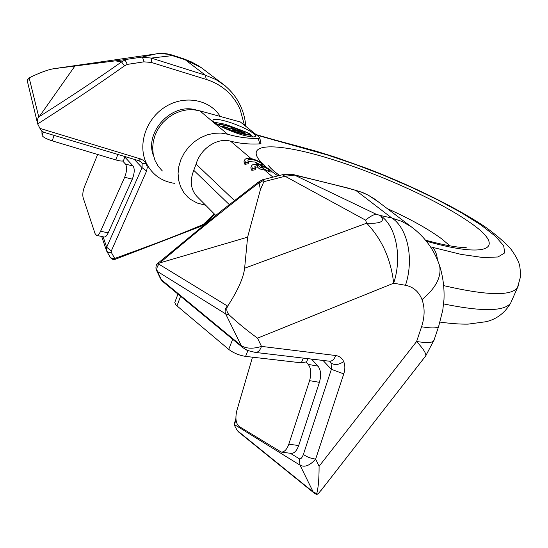 <?xml version="1.0" encoding="UTF-8"?>
<svg xmlns="http://www.w3.org/2000/svg" width="548" height="548" viewBox="0 0 548 548"><rect width="100%" height="100%" fill="white"/><g stroke="black" fill="none" stroke-linecap="round" stroke-linejoin="round"><path stroke-width="0.82" d="M204.534 70.144L201.212 67.623M183.833 58.876L191.608 61.986L198.89 66.048L201.191 67.603L185.251 59.759L205.384 75.186L216.07 79.638L225.201 85.824M27.455 81.501L27.503 79.72L29.167 77.837C39.209 72.932 47.258 69.911 53.314 68.774L123.766 59.78L125.095 59.931L127.287 64.404L143.946 61.842L151.399 62.458L206.267 79.426C222.152 84.598 233.441 94.612 240.147 109.47L244.449 125.259M214.22 213.871L203.842 223.92L201.267 225.344C167.989 239.168 144.213 247.785 114.724 258.464L111.34 252.464L111.306 250.957L146.583 171.044L147.302 167.277L146.172 163.283L143.672 160.489L140.583 158.941L39.977 128.41L37.675 123.944C68.555 104.099 92.379 88.55 124.458 65.883L127.287 64.404M174.387 183.333C161.776 181.388 152.508 174.839 146.59 163.674C137.308 145.35 145.754 119.019 165.167 106.942C184.457 94.64 209.747 99.421 220.317 116.566M111.306 250.957L106.668 247.237L142.076 167.688L142.138 163.434L146.419 163.749M134.274 159.379L142.076 167.688L146.583 171.044M103.12 236.791L106.668 247.237L106.757 251.265L108.422 252.518L111.34 252.464M106.908 251.532L110.456 257.69L112.361 258.389L114.573 258.259M114.724 258.464L114.327 259.656M201.267 225.344L201.178 226.235M203.842 223.92L204.274 224.522L214.72 214.371M173.552 55.492L171.627 54.91L174.915 56.362L173.552 55.492L183.854 58.876L185.251 59.759L167.989 54.245L159.201 53.471L54.512 68.596M123.766 59.78L141.822 57.115L151.323 58.088L172.188 55.622M196.376 110.066C172.031 102.092 143.829 132.28 153.563 155.961M39.977 128.41L41.175 130.417L43.696 132.267L138.774 160.701L140.583 158.941M138.774 160.701L141 161.913L142.138 163.434M74.905 66.061L38.84 117.265C37.661 117.854 37.271 120.074 37.675 123.93L37.675 123.944M125.095 59.931L121.56 61.917C98.517 78.213 71.267 96.338 39.812 116.292M121.409 61.849L115.477 60.869M121.56 61.917L124.458 65.883M54.094 135.39L52.218 140.863L115.854 159.934C120.149 161.153 122.711 161.365 123.533 160.571L123.608 160.372M52.218 140.863C46.183 138.884 42.799 137.041 42.066 135.335L41.895 131.273M97.66 154.481L84.461 186.758C82.844 191.108 82.412 194.8 83.173 197.828L95.064 233.619L96.53 235.359C97.887 235.517 99.243 234.133 100.613 231.222L124.67 177.264C126.896 171.394 127.177 167.01 125.513 164.112L133.123 166.037L124.8 157.029M100.613 231.222L108.196 232.886C106.833 235.791 105.463 237.168 104.093 237.003L96.53 235.359M108.196 232.886L132.315 179.155C134.548 173.305 134.815 168.935 133.123 166.037M125.513 164.112L122.663 160.996M415.048 229.687L410.836 226.468M282.562 174.709L293.536 174.627L348.042 188.074L362.331 192.396L368.009 195.019L374.633 199.034L410.808 226.447L401.821 221.406L391.841 218.008L355.686 190.314L361.488 192.17L368.318 195.218L378.545 202M242.367 347.295L162.914 281.679L160.29 278.268L156.687 270.664M260.396 189.656L247.607 237.174L244.62 268.225C243.504 277.802 237.859 290.44 227.673 306.147C226.139 309.01 226.639 311.935 229.167 314.936L225.66 313.894L157.475 271.493L156.399 270.061C155.742 268.554 155.803 266.664 156.584 264.383L159.858 262.889C197.02 231.379 230.091 204.678 259.06 182.785L260.396 189.656L263.862 181.669L285.172 176.244L294.639 175.127C319.573 180.97 339.918 186.032 355.686 190.314L354.816 189.882M156.742 264.191L221.652 210.638L257.916 182.429L259.06 182.785M258.04 182.361L262.252 179.847L263.725 180.237L259.163 182.964M263.725 180.237L263.862 181.669M229.167 314.936C238.058 323.162 247.511 330.903 257.533 338.157L393.67 283.206C402.492 256.711 395.923 225.488 380.223 215.467L376.058 214.172C373.414 214.645 369.9 216.624 365.516 220.111L366.667 223.18C381.086 223.872 385.607 221.303 380.223 215.467L391.841 218.008C407.616 227.995 414.274 259.005 405.479 285.282L393.67 283.206C390.902 259.149 381.901 239.14 366.667 223.18L244.62 268.225M438.277 261.992L439.53 265.424C441.832 276.548 435.996 287.94 422.022 299.605C418.843 291.639 413.329 286.864 405.479 285.282M422.022 299.605C424.947 307.729 424.796 316.785 421.563 326.772C431.386 328.389 437.078 328.307 438.626 326.519L438.934 325.601M237.359 430.653L313.189 491.953L316.723 493.638C318.313 487.973 319.1 478.856 319.094 466.266L315.648 459.094C309.846 465.615 304.64 467.629 300.016 465.149L234.393 424.563L235.065 426.55L237.359 430.653L238.743 432.119L313.86 492.864M329.451 361.221L329.512 361.228C332.218 361.283 334.266 359.378 335.664 355.515C339.411 356.07 342.089 358.097 343.699 361.612C338.643 364.941 334.451 365.406 331.108 363.002L329.889 361.262M331.108 363.002L331.369 369.331L343.774 373.88L315.648 459.094C310.757 458.457 306.675 456.902 303.4 454.422C302.085 457.847 300.729 459.299 299.345 458.792L290.31 453.278M255.354 352.412L329.875 361.255M343.699 361.612C345.192 365.201 345.219 369.29 343.774 373.88M316.723 493.638L316.826 494.618L318.902 492.933L326.081 483.98M421.563 326.772L416.61 341.514C423.357 348.877 426.399 353.652 425.734 355.851L425.221 356.515M234.393 424.563L234.4 423.57L236.14 420.72M311.497 359.091L318.011 366.139C320.881 369.982 321.347 375.38 319.422 382.333L298.694 445.538C296.756 450.867 294.221 453.484 291.084 453.381L281.24 452.073C284.35 452.175 286.871 449.545 288.81 444.188L309.586 380.661C311.517 373.681 311.065 368.256 308.229 364.406L306.243 362.228M281.24 452.073L239.106 426.454C235.825 423.46 235.085 418.145 236.873 410.521L252.484 357.18M306.818 361.331L306.613 361.838L301.338 362.838L245.6 356.385C239.154 355.371 233.53 353.042 228.728 349.384L175.894 304.969L174.778 302.448L177.942 294.091M247.607 237.174L159.858 262.889M335.664 355.515L261.485 346.391C253.19 348.994 246.456 348.754 241.291 345.685L161.393 279.754L157.475 271.493C156.386 268.952 156.892 266.534 158.989 264.239L158.619 263.54M263.129 165.9L264.026 166.14L264.383 165.201C261.643 161.592 246.675 155.2 244.593 160.146L245.586 162.53L248.785 162.092L247.881 160.413C249.114 157.44 260.19 161.612 261.855 163.996L264.383 165.201M260.951 165.064L255.163 162.064L257.855 164.345M263.04 168.346L268.39 171.401L271.123 172.127L271.486 171.182C268.671 167.503 253.621 161.043 251.498 166.058L252.518 168.531L255.752 168.072L254.82 166.339L257.957 165.311L260.382 167.373L263.252 167.798L260.821 165.743C264.773 167.085 267.479 168.496 268.938 169.969L271.486 171.182M430.454 246.826L461.019 254.375L483.274 257.574L497.988 256.978L504.722 252.868L503.674 245.757L495.467 236.263L481.048 225.057L461.512 212.775L438.016 200.034L411.747 187.402L383.847 175.387L355.467 164.475L327.766 155.105L256.772 135.137M215.275 214.939L197.951 197.458C190.834 190.464 189.444 181.422 193.766 170.325L196.074 164.112C200.623 148.337 217.392 137.418 230.557 141.158C239.688 143.535 249.422 144.446 259.745 143.877L260.923 143.076M227.605 134.205L199.842 110.847L240.346 121.971L258.903 136.836L259.779 137.959L258.314 138.528C247.744 138.541 237.51 137.103 227.605 134.205L220.96 133.082L214.042 133.308L207.096 134.883L200.404 137.767L194.211 141.85L188.765 146.967L184.286 152.94L180.929 159.516L178.833 166.455L178.073 173.49L178.669 180.34L180.587 186.745L183.738 192.485L188.005 197.335L190.505 199.376L197.122 203.013L205.747 205.322M199.842 110.847L193.458 109.716L186.813 109.874L180.169 111.326L173.771 114.025L167.866 117.875L162.688 122.731L158.434 128.403L155.269 134.678L153.317 141.302L152.639 148.029L153.262 154.591L155.153 160.749L158.221 166.277L162.359 170.969M242.867 135.068C250.059 137.027 254.231 137.445 255.382 136.342C257.711 134.13 240.093 125.129 226.016 121.245C218.686 119.211 214.391 118.752 213.138 119.875C210.651 121.978 228.585 131.198 242.867 135.068M253.094 136.952L250.621 135.096M241.483 130.266L224.92 124.184L214.323 122.231M249.491 136.603L250.128 136.39L250.689 134.911C252.395 134.315 240.339 129.424 230.133 126.622C223.269 124.697 218.816 123.841 216.775 124.053M229.886 128.424L229.009 128.177M226.338 127.472L225.386 127.232M221.015 126.28L220.406 126.177M247.333 134.589L237.633 130.657L244.661 132.719L238.873 130.554L242.079 131.212L240.969 130.527L237.592 129.369L241.949 131.027L238.675 130.417L241.367 131.595L230.886 127.889L230.201 128.033L238.853 131.362L233.338 129.869L232.407 129.808L233.29 130.294L239.531 131.726L246.333 134.438M229.694 129.568L232.105 130.616M226.365 129.068L237.346 132.561C244.97 134.664 249.415 135.452 250.689 134.911M217.611 124.581C218.933 124.143 223.248 124.937 230.564 126.972C242.442 130.54 248.799 133.054 249.635 134.52C248.443 134.986 244.203 134.212 236.907 132.205L224.07 128.02M245.874 134.096L239.75 131.794L245.874 134.096M236.832 130.26L230.249 127.931L236.832 130.26M221.556 126.396L229.996 128.78L226.413 127.28L221.111 126.026L221.433 126.718M239.12 132.808L239.531 131.726M234.667 131.554L234.928 130.862M234.523 131.513L234.777 130.828M237.962 130.595L238.332 129.623M237.27 130.39L237.64 129.403M237.216 130.376L237.592 129.369M244.47 133.219L244.661 132.719M244.319 133.164L244.497 132.691M229.55 129.951L229.996 128.78M220.947 126.465L221.111 126.026M263.252 167.798L262.622 169.435L259.745 169.031L260.382 167.373M254.943 167.393L257.327 166.962L259.745 169.031M255.752 168.072L255.087 169.812L251.827 170.346L252.518 168.531M251.333 166.482L250.82 167.825L251.827 170.346M248.018 161.454L255.163 162.064M248.785 162.092L248.128 163.811L244.901 164.332L245.586 162.53M244.435 160.564L243.929 161.9L244.901 164.332M261.389 165.215L261.855 163.996M268.39 171.401L268.938 169.969M257.327 166.962L257.957 165.311M206.267 79.426L205.384 75.186L151.323 58.088L151.399 62.458M143.946 61.842C143.24 58.842 142.535 57.266 141.822 57.115L156.995 53.697M37.408 122.834L27.475 81.666L27.77 79.611L29.167 77.837M38.84 117.265L29.188 77.974M117.793 154.481L115.854 159.934M43.176 132.075L42.066 135.335M124.67 177.264L132.315 179.155M262.437 179.799L282.336 174.764L365.516 220.111M293.536 174.627L376.058 214.172M319.094 466.266L416.61 341.514C426.46 343.034 432.18 342.822 433.783 340.883L438.626 326.519L442.784 310.134L443.983 299.509C444.483 287.864 442.996 276.507 439.53 265.424L439.53 265.424C434.098 249.484 424.522 236.489 410.808 226.447M321.183 490.268L425.734 355.851L434.112 339.897M303.4 454.422L331.369 369.331L323.046 360.461M257.533 338.157L261.485 346.391C260.067 350.439 258.046 352.453 255.416 352.419L255.416 352.419C249.217 351.008 246.223 350.151 246.436 349.85L242.785 347.638L241.291 345.685L225.66 313.894C224.557 311.168 225.132 308.538 227.393 305.996L158.989 264.239M299.345 458.792L300.016 465.149L313.189 491.953L314.114 493.07L316.826 494.618M298.694 445.538L288.81 444.188M319.422 382.333L309.586 380.661M318.011 366.139L308.229 364.406M301.338 362.838L303.256 358.111M228.728 349.384L232.674 339.287M245.6 356.385L247.929 350.487M176.936 305.948L180.593 296.276M262.924 168.654L272.877 177.107M230.557 141.158L250.929 158.468M262.547 163.742C241.839 143.007 273.897 142.138 323.882 156.886C373.832 171.497 436.393 199.253 468.958 221.817C506.181 246.758 492.268 259.855 426.392 241.223M277.829 175.867L271.445 171.291M267.917 168.524L264.307 165.407M387.162 208.535C409.733 218.693 427.796 228.715 441.346 238.592L450.031 245.874M193.766 170.325L229.27 204.582M259.745 143.877L258.314 138.528M196.074 164.112L234.434 200.513M443.77 285.645C486.398 295.516 510.962 296.208 517.449 287.727L518.661 284.96M443.627 303.928C482.144 311.798 504.509 311.483 510.715 302.989L512.003 300.071M432.379 247.367C435.18 249.874 436.872 254.066 437.441 259.93M301.893 147.707L299.352 146.549L315.525 150.995L335.719 157.29L368.838 169.127C413.562 186.491 457.422 208.144 485.597 227.18C497.009 235.476 505.557 242.928 511.236 249.525C515.264 255.217 517.86 259.875 519.038 263.499C519.751 264.848 520.271 269.157 520.6 276.425L517.449 287.727L510.715 302.989C504.961 312.874 496.762 319.114 486.124 321.71L468.095 324.128C460.073 324.265 450.723 323.58 440.03 322.087M274.959 140.425L273.418 139.569L299.352 146.549M243.312 133.835L243.47 133.431M233.003 131.054L233.29 130.294M232.133 130.787L232.468 129.903M229.941 128.732L230.201 128.033M240.065 130.643L240.209 130.26M241.874 131.739L242.079 131.212M241.339 131.554L241.483 131.164M242.216 132.438L242.374 132.006M239.681 131.623L239.812 131.273M233.297 129.218L233.469 128.766M201.191 67.603L221.474 82.974C236.003 93.715 244.127 108.189 245.86 126.389M110.1 257.286C111.58 258.937 112.977 259.731 114.292 259.663L201.226 226.214M201.239 226.201L204.274 224.522M124.951 156.612L123.533 160.571M156.954 53.69L160.345 53.389C163.866 53.259 167.626 53.766 171.627 54.91M101.695 236.483L106.298 250.107M160.578 278.87L162.475 281.309M234.578 422.96L235.9 418.46M306.613 361.838L307.908 358.659M466.218 247.628L461.156 247.381C452.867 246.723 441.01 244.34 425.577 240.216M279.459 175.463L273.705 170.962C269.965 167.572 268.328 165.736 268.794 165.469L270.828 168.311M215.261 214.926L214.816 216.118M273.418 139.569L256.08 134.582M260.971 143.329L259.779 137.959M213.001 120.245L213.138 119.875M232.4 129.821L232.051 130.76M230.085 127.883L229.811 128.622M242.154 131.178L241.935 131.76"/></g></svg>
